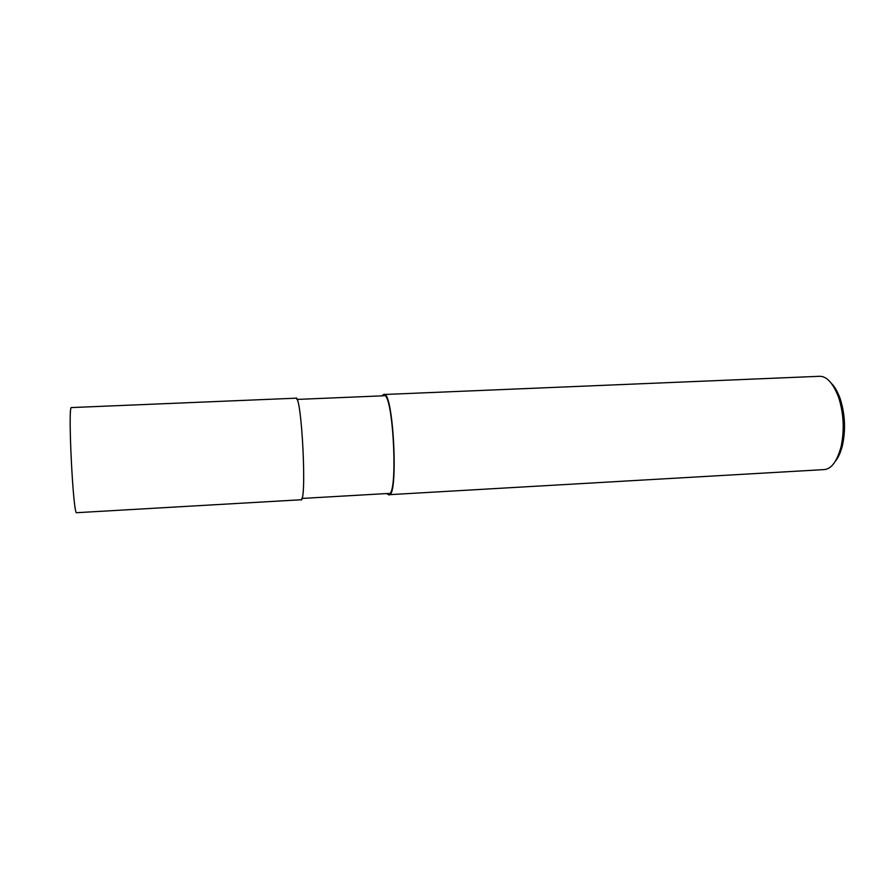 <?xml version="1.0" encoding="UTF-8"?>
<svg xmlns="http://www.w3.org/2000/svg" width="889" height="889" viewBox="0 0 889 889"><rect width="100%" height="100%" fill="white"/><g stroke="black" fill="none" stroke-linecap="round" stroke-linejoin="round"><path stroke-width="1.33" d="M71.442 407.584C67.631 404.473 73.176 516.242 76.654 512.697L300.638 499.785C307.372 505.974 301.738 391.649 295.604 398.205L71.442 407.573M301.715 498.451L388.471 493.462C398.65 499.185 393.26 389.338 383.615 395.783L296.793 399.428M386.671 493.562L388.537 494.717C398.994 500.596 393.46 387.915 383.57 394.527L381.814 395.849M388.537 494.717L823.947 469.603C831.237 469.214 836.949 461.613 841.061 446.789C844.583 430.109 843.761 413.618 838.616 397.339C833.049 382.992 826.614 375.98 819.314 376.303L383.57 394.527M835.56 460.98C838.505 457.29 840.827 452.001 842.516 445.111C845.806 429.509 845.039 414.085 840.216 398.85C837.849 392.16 835.015 387.115 831.704 383.726M842.516 445.111L841.061 446.789M840.216 398.85L838.616 397.339"/></g></svg>

